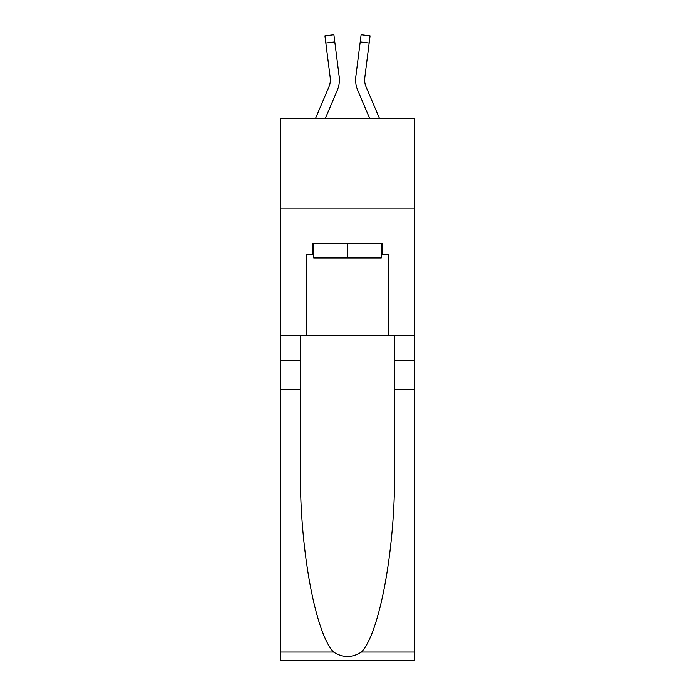 <?xml version="1.0" encoding="UTF-8"?>
<svg xmlns="http://www.w3.org/2000/svg" width="695" height="695" viewBox="0 0 695 695"><rect width="100%" height="100%" fill="white"/><g stroke="black" fill="none" stroke-linecap="round" stroke-linejoin="round"><path stroke-width="1.04" d="M414.316 208.821L414.316 118.532L280.684 118.532L280.684 208.821L414.316 208.821L414.316 335.225L388.131 335.225L388.131 254.327L382.354 254.327L382.354 243.493L312.646 243.493L312.646 254.327L313.732 254.327M325.277 118.532L337.205 90.506A27.088 27.088 -38.9 0 0 339.16 76.493L334.79 41.917L325.833 43.047L324.93 35.879L333.887 34.75L334.79 41.917M315.461 118.532L328.9 86.971A18.061 18.061 -28.5 0 0 330.342 79.925A18.061 18.061 -38.9 0 1 328.9 86.971A18.061 18.061 -38.9 0 0 330.342 79.925A18.061 18.061 -38.9 0 1 328.9 86.971A18.061 18.061 -38.9 0 0 330.342 79.925A18.061 18.061 -38.9 0 1 328.9 86.971A18.061 18.061 -38.9 0 0 330.342 79.925A18.061 18.061 -38.9 0 1 328.9 86.971A18.061 18.061 -38.9 0 0 330.342 79.925A18.061 18.061 -38.9 0 1 328.9 86.971A18.061 18.061 -38.9 0 0 330.342 79.925A18.061 18.061 -38.9 0 1 328.9 86.971A18.061 18.061 -38.9 0 0 330.342 79.925A18.061 18.061 -38.9 0 1 328.9 86.971A18.061 18.061 -38.9 0 0 330.342 79.925A18.061 18.061 -38.9 0 1 328.9 86.971A18.061 18.061 -38.9 0 0 330.342 79.925A18.061 18.061 -38.9 0 1 328.9 86.971A18.061 18.061 -38.9 0 0 330.342 79.925A18.061 18.061 -38.9 0 1 328.9 86.971A18.061 18.061 -38.9 0 0 330.342 79.925A18.061 18.061 -38.9 0 1 328.9 86.971A18.061 18.061 -38.9 0 0 330.342 79.925A18.061 18.061 -38.9 0 1 328.9 86.971A18.061 18.061 -38.9 0 0 330.342 79.925A18.061 18.061 -38.9 0 1 328.9 86.971A18.061 18.061 -38.9 0 0 330.342 79.925A18.061 18.061 -38.9 0 1 328.9 86.971A18.061 18.061 -38.9 0 0 330.342 79.925A18.061 18.061 -38.9 0 1 328.9 86.971A18.061 18.061 -38.9 0 0 330.342 79.925A18.061 18.061 -38.9 0 1 328.9 86.971A18.061 18.061 -38.9 0 0 330.342 79.925A18.061 18.061 -38.9 0 1 328.9 86.971A18.061 18.061 -38.9 0 0 330.342 79.925A18.061 18.061 -38.9 0 1 328.9 86.971A18.061 18.061 -38.9 0 0 330.342 79.925A18.061 18.061 -38.9 0 1 328.9 86.971A18.061 18.061 -38.9 0 0 330.342 79.925A18.061 18.061 -38.9 0 1 328.9 86.971A18.061 18.061 -38.9 0 0 330.342 79.925A18.061 18.061 -38.9 0 1 328.9 86.971A18.061 18.061 -38.9 0 0 330.342 79.925A18.061 18.061 -38.9 0 1 328.9 86.971A18.061 18.061 -38.9 0 0 330.342 79.925A18.061 18.061 -38.9 0 1 328.9 86.971A18.061 18.061 -38.9 0 0 330.203 77.632L325.833 43.047M339.342 81.202L339.377 80.107L339.342 81.202M339.021 75.416L339.16 76.493M379.54 118.532L366.1 86.971A18.061 18.061 28.5 0 1 364.658 79.925A18.061 18.061 38.9 0 0 366.1 86.971A18.061 18.061 38.9 0 1 364.658 79.925A18.061 18.061 38.9 0 0 366.1 86.971A18.061 18.061 38.9 0 1 364.658 79.925A18.061 18.061 38.9 0 0 366.1 86.971A18.061 18.061 38.9 0 1 364.658 79.925A18.061 18.061 38.9 0 0 366.1 86.971A18.061 18.061 38.9 0 1 364.658 79.925A18.061 18.061 38.9 0 0 366.1 86.971A18.061 18.061 38.9 0 1 364.658 79.925A18.061 18.061 38.9 0 0 366.1 86.971A18.061 18.061 38.9 0 1 364.658 79.925A18.061 18.061 38.9 0 0 366.1 86.971A18.061 18.061 38.9 0 1 364.658 79.925A18.061 18.061 38.9 0 0 366.1 86.971A18.061 18.061 38.9 0 1 364.658 79.925A18.061 18.061 38.9 0 0 366.1 86.971A18.061 18.061 38.9 0 1 364.658 79.925A18.061 18.061 38.9 0 0 366.1 86.971A18.061 18.061 38.9 0 1 364.658 79.925A18.061 18.061 38.9 0 0 366.1 86.971A18.061 18.061 38.9 0 1 364.658 79.925A18.061 18.061 38.9 0 0 366.1 86.971A18.061 18.061 38.9 0 1 364.658 79.925A18.061 18.061 38.9 0 0 366.1 86.971A18.061 18.061 38.9 0 1 364.658 79.925A18.061 18.061 38.9 0 0 366.1 86.971A18.061 18.061 38.9 0 1 364.658 79.925A18.061 18.061 38.9 0 0 366.1 86.971A18.061 18.061 38.9 0 1 364.658 79.925A18.061 18.061 38.9 0 0 366.1 86.971A18.061 18.061 38.9 0 1 364.658 79.925A18.061 18.061 38.9 0 0 366.1 86.971A18.061 18.061 38.9 0 1 364.658 79.925A18.061 18.061 38.9 0 0 366.1 86.971A18.061 18.061 38.9 0 1 364.658 79.925A18.061 18.061 38.9 0 0 366.1 86.971A18.061 18.061 38.9 0 1 364.658 79.925A18.061 18.061 38.9 0 0 366.1 86.971A18.061 18.061 38.9 0 1 364.658 79.925A18.061 18.061 38.9 0 0 366.1 86.971A18.061 18.061 38.9 0 1 364.658 79.925A18.061 18.061 38.9 0 0 366.1 86.971A18.061 18.061 38.9 0 1 364.658 79.925A18.061 18.061 38.9 0 0 366.1 86.971A18.061 18.061 38.9 0 1 364.797 77.632L369.167 43.047L360.21 41.917L361.113 34.75L370.07 35.879L361.113 34.75L370.07 35.879L361.113 34.75L370.07 35.879L369.167 43.047M369.723 118.532L357.795 90.506A27.088 27.088 38.9 0 1 355.84 76.493L360.21 41.917M364.675 80.776L364.797 77.632L364.675 80.776M381.268 243.493L381.268 257.941L313.732 257.941L313.732 243.493M347.5 243.493L347.5 257.941M361.469 652.014L414.316 652.014L414.316 660.25L280.684 660.25L280.684 389.391L300.457 389.391L300.457 469.916C299.502 546.887 315.113 632.867 333.531 652.014C342.835 657.948 352.148 657.948 361.469 652.014C379.887 632.867 395.498 546.887 394.543 469.916L394.543 335.225M394.543 389.391L414.316 389.391L414.316 335.225M280.684 389.391L280.684 208.821M300.457 335.225L300.457 389.391M414.316 652.014L414.316 389.391M280.684 335.225L306.869 335.225L306.869 254.327L312.646 254.327M306.869 335.225L388.131 335.225M381.268 254.327L382.354 254.327M330.325 80.776L330.203 77.632L330.325 80.776M355.658 81.219L355.623 79.882M355.84 76.493L355.979 75.416M370.07 35.879L361.113 34.75M394.543 360.505L414.316 360.505M300.457 360.505L280.684 360.505M280.684 652.014L333.531 652.014M324.93 35.879L333.887 34.75"/></g></svg>
